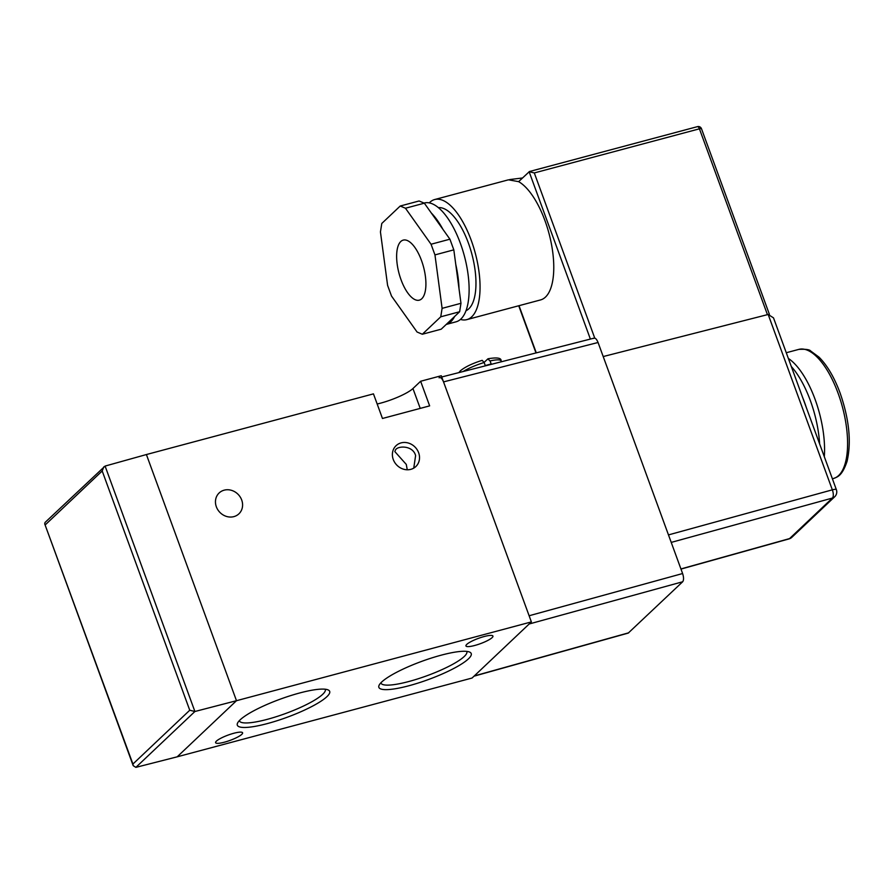 <?xml version="1.0" encoding="UTF-8"?>
<svg xmlns="http://www.w3.org/2000/svg" width="894" height="894" viewBox="0 0 894 894"><rect width="100%" height="100%" fill="white"/><g stroke="black" fill="none" stroke-linecap="round" stroke-linejoin="round"><path stroke-width="1.34" d="M408.882 685.754A49.181 9.689 -20.1 0 1 379.134 685.195A49.181 9.689 -20.1 0 1 441.211 655.168A49.181 9.689 -20.1 0 1 469.618 652.072A49.181 9.689 -20.1 0 1 456.409 667.047A49.181 9.689 -20.1 0 1 408.882 685.754M380.878 682.826A45.739 9.007 159.9 0 0 380.911 682.96A45.739 9.007 159.9 0 0 408.86 681.507A45.739 9.007 159.9 0 0 466.813 651.525A45.739 9.007 159.9 0 0 466.757 651.402M267.34 723.581A49.181 9.689 -20.1 0 1 237.592 723.011A49.181 9.689 -20.1 0 1 299.669 692.984A49.181 9.689 -20.1 0 1 328.076 689.9A49.181 9.689 -20.1 0 1 314.867 704.874A49.181 9.689 -20.1 0 1 267.34 723.581M239.335 720.653A45.739 9.007 159.9 0 0 239.368 720.776A45.739 9.007 159.9 0 0 267.306 719.335A45.739 9.007 159.9 0 0 325.271 689.341A45.739 9.007 159.9 0 0 325.215 689.218M216.348 506.786A14.371 12.818 46.6 0 0 238.899 513.838A14.371 12.818 46.6 0 0 241.704 500.014A14.371 12.818 46.6 0 0 219.142 492.963A14.371 12.818 46.6 0 0 216.348 506.786M413.754 468.121L415.609 455.594C412.983 445.335 398.109 445.614 395.55 449.794L394.835 451.593L406.289 464.422L407.251 469.775M393.271 459.505A14.371 12.818 46.6 0 0 415.833 466.556A14.371 12.818 46.6 0 0 418.638 452.733A14.371 12.818 46.6 0 0 396.076 445.681A14.371 12.818 46.6 0 0 393.271 459.505M241.782 734.354A14.371 2.827 -20.1 0 1 227.177 741.383A14.371 2.827 -20.1 0 1 215.599 742.679A14.371 2.827 -20.1 0 1 216.415 741.126A14.371 2.827 -20.1 0 1 231.021 734.086A14.371 2.827 -20.1 0 1 242.598 732.801A14.371 2.827 -20.1 0 1 241.782 734.354M492.125 637.623A14.371 2.827 -20.1 0 1 477.53 644.652A14.371 2.827 -20.1 0 1 465.953 645.949A14.371 2.827 -20.1 0 1 466.769 644.395A14.371 2.827 -20.1 0 1 481.363 637.355A14.371 2.827 -20.1 0 1 492.94 636.07A14.371 2.827 -20.1 0 1 492.125 637.623M420.638 381.257L429.645 405.876L382.464 418.481L373.457 393.863L146.404 454.543L236.485 700.706L531.371 621.911L441.278 375.737L420.638 381.257L412.95 388.532A26.742 5.263 159.9 0 1 377.167 403.999M132.915 764.035L133.195 765.666L135.866 767.365L177.18 756.827L236.485 700.706L146.404 454.543L105.09 466.076L45.024 522.487L44.7 523.85L132.915 764.035L189.751 710.238L194.903 711.501L236.485 700.706L177.18 756.827L472.066 678.032L531.371 621.911M458.868 372.608L460.321 370.865C464.914 367.021 472.2 363.512 482.168 360.338L484.157 362.517L485.286 365.59A22.73 4.47 159.9 0 1 491.186 364.014L490.057 360.941L487.822 358.919L484.123 362.416M501.378 361.768L501.065 360.908C501.512 357.946 497.198 357.231 488.113 358.751L487.822 358.919M788.363 358.449A66.838 27.222 75 0 1 815.071 399.316A66.838 27.222 75 0 1 824.313 456.7M791.302 366.495A66.838 27.222 75 0 1 810.355 400.579A66.838 27.222 75 0 1 819.63 443.905M802.477 397.037A66.838 27.222 75 0 1 804.455 402.155A66.838 27.222 75 0 1 806.276 407.407M401.06 279.8A31.078 12.661 -105 0 0 419.297 300.161A31.078 12.661 -105 0 0 421.487 260.467A31.078 12.661 -105 0 0 403.25 240.106A31.078 12.661 -105 0 0 401.06 279.8M422.326 334.244L441.2 329.193L446.218 324.444A61.496 25.054 -105 0 0 450.867 321.706A61.496 25.054 -105 0 0 454.599 316.51L459.628 311.749L440.753 316.8L442.105 308.352L434.953 254.902L431.053 244.241L405.463 208.235L400.221 206.022L381.783 223.466L380.442 231.915L387.594 285.365L391.494 296.026L417.073 332.032L422.326 334.244L440.753 316.8M454.599 316.51L446.218 324.444L456.041 321.818A61.496 25.054 -105 0 0 460.891 319.024A61.496 25.054 -105 0 0 462.5 249.538A61.496 25.054 -105 0 0 424.292 202.994L424.047 203.061M431.053 244.241L449.917 239.19L442.943 229.378A61.496 25.054 -105 0 0 431.31 213.007L424.337 203.184L405.463 208.235M442.105 308.352L460.969 303.301L459.024 288.728A61.496 25.054 -105 0 0 455.772 264.434L453.817 249.851L434.953 254.902M465.975 310.732A53.472 21.78 -105 0 0 468.802 308.81A53.472 21.78 -105 0 0 470.736 250.096A53.472 21.78 -105 0 0 438.429 207.654M460.444 319.426A62.167 25.323 -105 0 0 466.836 319.627A62.167 25.323 -105 0 0 471.73 316.811A62.167 25.323 -105 0 0 473.362 246.565A62.167 25.323 -105 0 0 434.741 199.518A62.167 25.323 -105 0 0 429.835 202.335A62.167 25.323 -105 0 0 429.299 202.871M434.741 199.518L508.462 179.817L518.621 181.65A62.167 25.323 75 0 1 550.179 238.173A62.167 25.323 75 0 1 545.452 297.11A62.167 25.323 75 0 1 540.557 299.926L466.836 319.627M442.943 229.378L431.31 213.007M459.024 288.728L455.772 264.434M593.616 338.413C595.08 337.552 596.566 338.904 598.064 342.491L682.614 573.535C683.832 577.379 683.854 580.128 682.67 581.77L628.247 633.086L474.021 676.177M598.064 342.491L443.536 381.894L529.114 615.754L682.614 573.535M682.67 581.77L529.17 623.99L474.256 675.953L628.761 632.784M443.536 381.894C442.038 378.318 440.552 376.955 439.088 377.816M668.477 534.903L832.336 489.834L768.169 314.476L603.215 356.55M518.621 181.65L529.46 171.525L697.476 126.635A3.341 1.363 75 0 1 699.432 128.825L534.299 172.944L594.745 338.111M590.375 339.072L529.125 171.704L534.299 172.944M768.169 314.476L773.511 317.873L836.359 489.633A6.683 1.319 159.9 0 0 832.336 489.834A6.683 2.783 74.6 0 1 832.392 498.07L671.226 542.401M834.683 496.785L791.861 537.305A6.683 6.683 0 0 1 789.067 538.892L789.067 538.892A6.683 2.682 -105.6 0 0 789.57 538.59L832.392 498.07A6.683 5.956 -133.4 0 0 834.683 496.785A6.683 6.683 0 0 0 836.359 489.633M460.969 303.301L459.628 311.749M449.917 239.19L453.817 249.851M400.221 206.022L419.085 200.982L424.337 203.184M103.838 466.824L102.195 470.982L45.359 524.767M420.225 408.39L412.95 388.532M501.065 360.908A22.73 4.47 159.9 0 0 490.057 360.941M484.157 362.517A22.73 4.47 159.9 0 0 463.137 371.513M838.069 393.17A66.838 27.222 -105 0 0 798.856 349.375C805.74 349.04 809.685 349.576 810.69 351.007L818.982 357.119C827.263 365.4 834.303 377.38 840.114 393.058C849.222 419.353 851.524 442.161 847.031 461.472C841.98 476.189 837.533 476.915 833.364 478.536A66.838 27.222 -105 0 0 838.069 393.17M680.937 568.942L789.57 538.59A6.683 5.956 -133.4 0 0 791.861 537.305M767.443 314.666L699.432 128.825A3.341 0.659 -20.1 0 1 701.477 128.714A3.341 3.341 0 0 0 697.476 126.635A3.341 1.363 75 0 0 697.208 126.78M519.012 305.681L536.277 352.862M105.09 466.076L194.903 711.501L135.866 767.365M189.751 710.238L102.195 470.982M798.856 349.375L786.273 352.739M769.41 314.353L701.477 128.714M535.987 352.94L518.721 305.759M789.067 538.892L680.993 569.087M509.736 179.56L522.487 177.984M594.152 338.111L441.737 376.977M833.364 478.536L832.392 478.793M44.7 523.85L133.195 765.666"/></g></svg>
